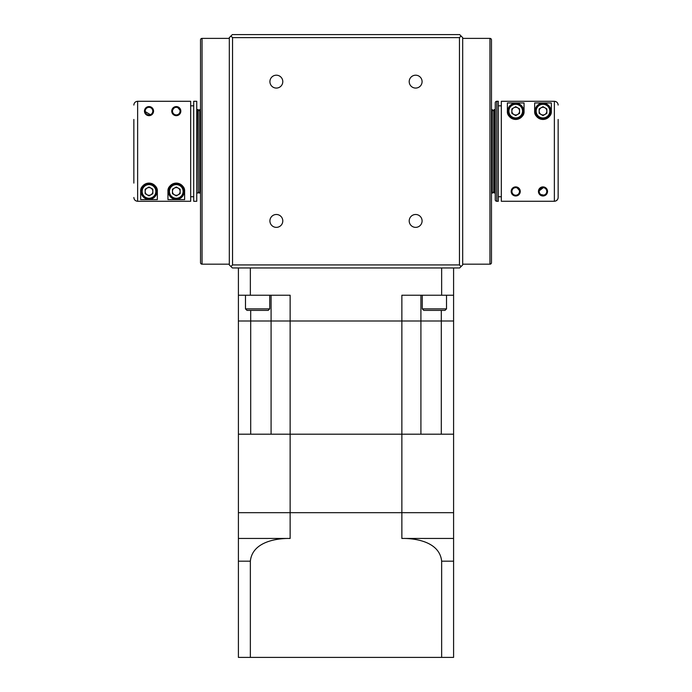 <?xml version="1.0" encoding="UTF-8"?>
<svg xmlns="http://www.w3.org/2000/svg" width="692" height="692" viewBox="0 0 692 692"><rect width="100%" height="100%" fill="white"/><g stroke="black" fill="none" stroke-linecap="round" stroke-linejoin="round"><path stroke-width="1.04" d="M196.744 192.956L197.116 109.613L198.258 109.613L198.258 192.956L197.116 192.956M495.256 192.956L494.503 192.956A0.761 0.761 0 0 1 493.742 192.194L493.742 110.365A0.761 0.761 0 0 1 494.503 109.613L494.884 192.956M168.71 191.433A7.577 7.577 0 0 1 176.287 183.856A7.577 7.577 0 0 1 183.856 191.433A7.577 7.577 0 0 0 176.287 183.856A7.577 7.577 0 0 0 168.71 191.433A7.577 7.577 0 0 0 176.287 199.011A7.577 7.577 0 0 0 183.856 191.433A7.577 7.577 0 0 1 176.287 199.011A7.577 7.577 0 0 1 168.71 191.433M178.207 194.772A3.849 3.849 0 0 0 178.207 188.103A3.849 3.849 0 0 0 172.438 191.433A3.849 3.849 0 0 0 178.207 194.772M150.934 194.772A3.849 3.849 0 0 0 150.934 188.103A3.849 3.849 0 0 0 145.156 191.433A3.849 3.849 0 0 0 150.934 194.772M176.875 198.993L176.91 199.365A7.958 7.958 0 0 0 184.236 191.433A7.958 7.958 0 0 0 176.287 183.484A7.958 7.958 0 0 0 168.329 191.433A7.958 7.958 0 0 0 175.656 199.365L175.69 198.993M141.428 191.433A7.577 7.577 0 0 1 149.005 183.856A7.577 7.577 0 0 1 156.582 191.433A7.577 7.577 0 0 1 149.005 199.011A7.577 7.577 0 0 1 141.428 191.433A7.577 7.577 0 0 0 149.005 199.011A7.577 7.577 0 0 0 156.582 191.433M149.602 198.993L149.628 199.365A7.958 7.958 0 0 0 156.963 191.433A7.958 7.958 0 0 0 149.005 183.484A7.958 7.958 0 0 0 141.056 191.433A7.958 7.958 0 0 0 148.382 199.365L148.417 198.993M180.076 111.127A3.789 3.789 0 0 0 176.287 107.338A3.789 3.789 0 0 0 172.498 111.127A3.789 3.789 0 0 0 176.287 114.915A3.789 3.789 0 0 0 180.076 111.127M174.142 115.14L171.737 111.127A4.55 4.55 0 0 1 176.287 106.577A4.55 4.55 0 0 1 180.828 111.127L179.237 114.578M152.794 111.127A3.789 3.789 0 0 0 149.005 107.338A3.789 3.789 0 0 0 145.216 111.127A3.789 3.789 0 0 0 149.005 114.915A3.789 3.789 0 0 0 152.794 111.127M151.141 115.14L144.464 111.127A4.55 4.55 0 0 1 149.005 106.577A4.55 4.55 0 0 1 153.555 111.127L151.963 114.578M176.953 106.629L180.828 111.127A4.55 4.55 0 0 1 176.287 115.668A4.55 4.55 0 0 1 171.737 111.127L175.041 106.75M145.458 108.281L148.365 106.62M150.276 106.758L153.295 109.621M153.486 110.357L153.555 111.127A4.55 4.55 0 0 1 149.005 115.668A4.55 4.55 0 0 1 144.464 111.127M196.744 201.285L193.708 201.285L193.708 101.274L196.744 101.274L196.744 201.285M193.708 196.744L190.681 196.736M190.681 105.824L193.708 105.824M519.502 191.433A3.789 3.789 0 0 0 515.713 187.644A3.789 3.789 0 0 0 511.924 191.433A3.789 3.789 0 0 0 515.713 195.222A3.789 3.789 0 0 0 519.502 191.433M513.576 187.428L511.172 191.433A4.55 4.55 0 0 1 515.713 186.892A4.55 4.55 0 0 1 520.263 191.433L516.301 186.927M546.784 191.433A3.789 3.789 0 0 0 542.995 187.644A3.789 3.789 0 0 0 539.206 191.433A3.789 3.789 0 0 0 542.995 195.222A3.789 3.789 0 0 0 546.784 191.433M544.128 187.03L538.445 191.433A4.55 4.55 0 0 1 542.995 186.892A4.55 4.55 0 0 1 547.536 191.433L545.945 187.982M508.144 111.127A7.577 7.577 0 0 1 515.713 103.549A7.577 7.577 0 0 1 523.29 111.127A7.577 7.577 0 0 1 515.713 118.704A7.577 7.577 0 0 1 508.144 111.127A7.577 7.577 0 0 0 515.713 118.704A7.577 7.577 0 0 0 523.29 111.127A7.577 7.577 0 0 1 515.713 118.704A7.577 7.577 0 0 1 508.144 111.127M517.642 114.457A3.849 3.849 0 0 0 517.642 107.788A3.849 3.849 0 0 0 511.864 111.127A3.849 3.849 0 0 0 517.642 114.457M515.125 103.575L515.09 103.194A7.958 7.958 0 0 0 507.764 111.127A7.958 7.958 0 0 0 515.713 119.076A7.958 7.958 0 0 0 523.671 111.127A7.958 7.958 0 0 0 516.344 103.194L516.31 103.575M535.418 111.127A7.577 7.577 0 0 1 542.995 103.549A7.577 7.577 0 0 1 550.572 111.127A7.577 7.577 0 0 1 542.995 118.704A7.577 7.577 0 0 1 535.418 111.127A7.577 7.577 0 0 0 542.995 118.704A7.577 7.577 0 0 0 550.572 111.127M544.915 114.457A3.849 3.849 0 0 0 544.915 107.788A3.849 3.849 0 0 0 539.146 111.127A3.849 3.849 0 0 0 544.915 114.457M542.398 103.575L542.372 103.194A7.958 7.958 0 0 0 535.037 111.127A7.958 7.958 0 0 0 542.995 119.076A7.958 7.958 0 0 0 550.944 111.127A7.958 7.958 0 0 0 543.618 103.194L543.583 103.575M496.778 101.274A1.514 1.514 0 0 0 495.256 102.788L495.256 199.772A1.514 1.514 0 0 0 496.778 201.285L498.292 201.285L498.292 101.274L496.778 101.274L496.778 201.285M498.292 196.744L501.319 196.736M498.292 105.824L501.319 105.824M276.35 75.194A6.444 6.444 0 0 0 269.915 81.63A6.444 6.444 0 0 0 276.35 88.074A6.444 6.444 0 0 0 282.794 81.63A6.444 6.444 0 0 0 276.35 75.194M415.65 75.194A6.444 6.444 0 0 0 409.206 81.63A6.444 6.444 0 0 0 415.65 88.074A6.444 6.444 0 0 0 422.085 81.63A6.444 6.444 0 0 0 415.65 75.194M415.65 214.485A6.444 6.444 0 0 0 409.206 220.93A6.444 6.444 0 0 0 415.65 227.365A6.444 6.444 0 0 0 422.085 220.93A6.444 6.444 0 0 0 415.65 214.485M276.35 214.485A6.444 6.444 0 0 0 269.915 220.93A6.444 6.444 0 0 0 276.35 227.365A6.444 6.444 0 0 0 282.794 220.93A6.444 6.444 0 0 0 276.35 214.485M202.047 264.171L202.047 38.389A1.514 1.514 0 0 0 200.524 39.902L200.524 262.657A1.514 1.514 0 0 0 202.047 264.171L229.32 264.171M489.953 38.389L489.953 264.171A1.514 1.514 0 0 0 491.476 262.657L491.476 39.902A1.514 1.514 0 0 0 489.953 38.389L462.68 38.389M200.524 83.092L200.524 219.468M491.476 245.989L491.476 259.249M491.476 219.468L491.476 83.092M133.928 104.336L133.85 105.072C134.075 102.771 135.338 101.508 137.639 101.283L190.681 101.283L190.681 201.277L137.639 201.277L190.681 201.277M140.675 199.599L140.675 191.433C140.338 187.298 143.106 184.522 148.979 183.103C154.887 184.487 157.672 187.264 157.344 191.433L157.344 199.599L140.675 199.599M167.948 191.433L167.948 199.599L184.617 199.599L184.617 191.433C184.954 187.281 182.169 184.505 176.278 183.103C170.405 184.496 167.628 187.273 167.948 191.433A8.339 8.339 0 0 1 176.287 183.103A8.339 8.339 0 0 1 184.617 191.433M133.85 183.095L133.85 119.465M133.85 197.488C134.075 199.789 135.338 201.052 137.639 201.277L137.639 101.283L136.904 101.352M542.995 106.68L539.146 108.904L539.146 113.35L542.995 115.573L546.844 113.35L546.844 108.904L542.995 106.68M558.15 119.465L558.15 197.488C557.925 199.789 556.662 201.052 554.361 201.277L501.319 201.277L501.319 101.283L554.361 101.283C556.662 101.508 557.925 102.771 558.15 105.072L558.072 104.328M512.175 194.279L514.476 195.81M517.962 195.395L520.012 192.938M539.449 194.279L545.235 195.395L547.536 191.433A4.55 4.55 0 0 1 542.995 195.983A4.55 4.55 0 0 1 538.445 191.433L539.007 193.63M534.657 111.127C534.319 115.261 537.096 118.038 542.961 119.456C548.868 118.073 551.654 115.296 551.325 111.127L551.325 102.961L534.657 102.961L534.657 111.127A8.339 8.339 0 0 0 545.72 118.998A8.339 8.339 0 0 0 551.325 111.127M507.383 111.127C507.046 115.261 509.814 118.038 515.687 119.456C521.595 118.073 524.38 115.296 524.052 111.127L524.052 102.961L507.383 102.961L507.383 111.127A8.339 8.339 0 0 0 511.855 118.505A8.339 8.339 0 0 0 524.052 111.127M491.476 43.311L491.476 56.571M461.08 266.532L462.68 264.932L462.68 37.627L461.08 36.027L459.453 37.627L459.453 264.932L461.08 266.532L459.652 267.96L232.348 267.96L230.92 266.532L232.547 264.932L232.547 37.627L459.453 37.627M459.453 264.932L232.547 264.932M232.547 37.627L230.92 36.027L229.32 37.627L229.32 264.932L230.92 266.532M230.92 36.027L232.348 34.6L459.652 34.6L461.08 36.027M558.15 197.488L558.15 183.095M555.806 200.991L557.51 199.599M557.856 198.941L558.072 198.232M515.713 106.68L511.864 108.904L511.864 113.35L515.713 115.573L519.562 113.35L519.562 108.904L515.713 106.68M520.263 191.433A4.55 4.55 0 0 1 515.713 195.983A4.55 4.55 0 0 1 511.172 191.433M140.675 191.433A8.339 8.339 0 0 1 150.986 183.337A8.339 8.339 0 0 1 157.344 191.433M152.854 189.21L149.005 186.996L145.156 189.21L145.156 193.656L149.005 195.879L152.854 193.656L152.854 189.21M176.287 195.879L180.136 193.656L180.136 189.21L176.287 186.996L172.438 189.21L172.438 193.656L176.287 195.879M250.357 657.4L250.357 561.177L238.411 561.177L238.411 538.445L238.411 657.4L453.589 657.4L453.589 320.993L420.909 320.993L453.589 320.993L453.589 295.233L401.862 295.233L401.862 320.993L420.909 320.993L420.909 434.195L401.862 434.195L453.589 434.195L441.306 434.195L441.306 310.388M290.138 538.445L238.411 538.445L238.411 512.686L290.138 512.686L290.138 538.445C274.975 538.194 252.251 542.459 250.357 561.177M441.643 657.4L441.643 561.177C439.757 542.511 417.164 538.203 401.862 538.445L401.862 512.686L290.138 512.686L290.138 434.195L401.862 434.195L401.862 320.993L420.909 320.993L420.909 295.233M250.694 310.388L250.694 320.993L238.411 320.993L238.411 512.686L453.589 512.686L401.862 512.686L401.862 434.195L290.138 434.195L290.138 320.993L401.862 320.993L250.694 320.993L290.138 320.993L290.138 295.233L238.411 295.233L238.411 320.993L250.694 320.993L250.694 434.195L238.411 434.195L290.138 434.195L271.091 434.195L271.091 295.233M401.862 538.445L453.589 538.445L453.589 561.177L441.643 561.177M422.276 308.874L446.522 308.874L445.008 310.388L423.789 310.388L422.276 308.874L422.276 295.233M245.478 308.874L269.724 308.874L268.211 310.388L246.992 310.388L245.478 308.874L245.478 295.233M446.522 308.874L446.522 295.233M269.724 308.874L269.724 295.233M453.589 267.96L453.589 295.233M441.643 267.96L441.643 295.233M250.357 267.96L250.357 295.233M238.411 267.96L238.411 295.233M183.103 191.433A6.816 6.816 0 0 0 176.287 184.617A6.816 6.816 0 0 0 169.462 191.433A6.816 6.816 0 0 0 176.287 198.258A6.816 6.816 0 0 0 183.103 191.433M155.83 191.433A6.816 6.816 0 0 0 149.005 184.617A6.816 6.816 0 0 0 142.189 191.433A6.816 6.816 0 0 0 149.005 198.258A6.816 6.816 0 0 0 155.83 191.433M522.538 111.127A6.816 6.816 0 0 0 515.713 104.302A6.816 6.816 0 0 0 508.897 111.127A6.816 6.816 0 0 0 515.713 117.943A6.816 6.816 0 0 0 522.538 111.127M549.811 111.127A6.816 6.816 0 0 0 542.995 104.302A6.816 6.816 0 0 0 536.17 111.127A6.816 6.816 0 0 0 542.995 117.943A6.816 6.816 0 0 0 549.811 111.127M494.503 109.613L494.503 192.956M200.377 109.613L199.772 109.613L199.772 192.956C199.4 193.336 198.898 192.834 198.258 191.433M491.623 192.956L492.228 192.956L492.228 109.613L493.742 111.127M554.361 201.277L554.361 101.283M202.047 38.389L229.32 38.389M491.623 109.613L492.228 109.613M199.772 109.613L198.258 111.127M492.228 192.956C492.6 193.336 493.102 192.834 493.742 191.433M200.377 192.956L199.772 192.956M489.953 264.171L462.68 264.171"/></g></svg>
